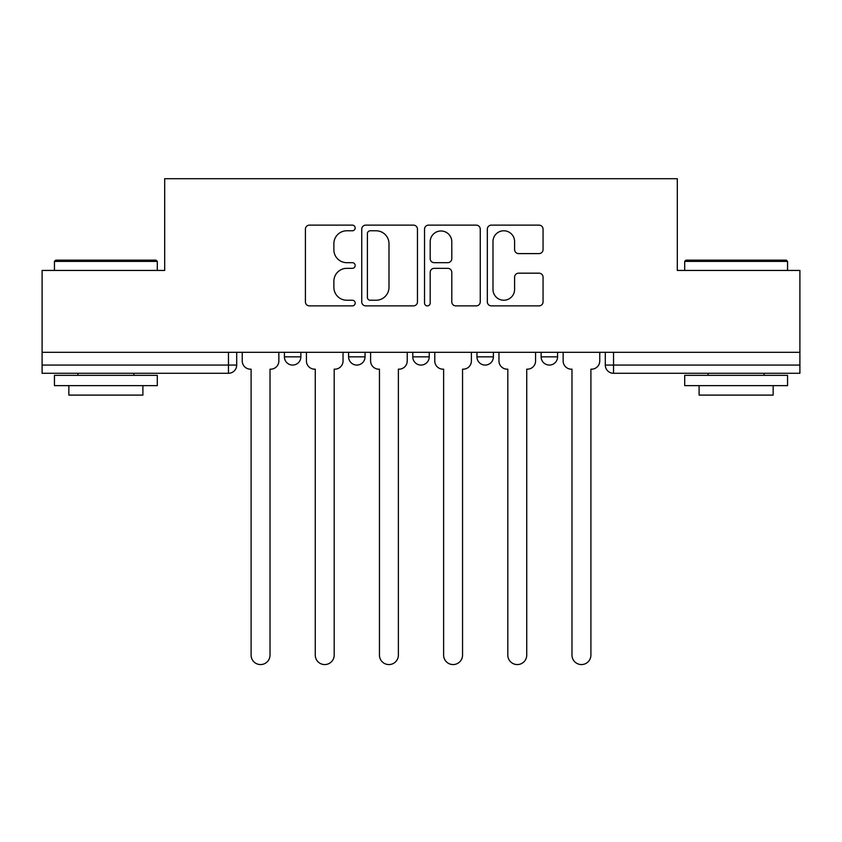 <?xml version="1.0" encoding="UTF-8"?>
<svg xmlns="http://www.w3.org/2000/svg" width="842" height="842" viewBox="0 0 842 842"><rect width="100%" height="100%" fill="white"/><g stroke="black" fill="none" stroke-linecap="round" stroke-linejoin="round"><path stroke-width="1.26" d="M355.177 227.95A2.831 2.831 0 0 0 352.356 225.13L309.446 225.13A4.042 4.042 0 0 0 305.404 229.161L305.404 301.846A4.042 4.042 0 0 0 309.446 305.888L352.356 305.888A2.831 2.831 0 0 0 355.177 303.067A2.831 2.831 0 0 0 352.356 300.236L346.799 300.236A12.925 12.925 0 0 1 333.874 287.311L333.874 281.26A12.925 12.925 0 0 1 346.799 268.335L352.356 268.335A2.831 2.831 0 0 0 355.177 265.504A2.831 2.831 0 0 0 352.356 262.683L346.799 262.683A12.925 12.925 0 0 1 333.874 249.758L333.874 243.706A12.925 12.925 0 0 1 346.799 230.782L352.356 230.782A2.831 2.831 0 0 0 355.177 227.95M476.951 352.314L476.951 356.84L493.401 356.84A8.231 8.231 0 0 1 485.181 365.07A8.231 8.231 0 0 1 476.951 356.84L476.951 352.314M539.017 253.6A4.042 4.042 0 0 0 543.058 249.558L543.058 229.161A4.042 4.042 0 0 0 539.017 225.13L491.37 225.13A4.042 4.042 0 0 0 487.329 229.161L487.329 301.846A4.042 4.042 0 0 0 491.37 305.888L539.017 305.888A4.042 4.042 0 0 0 543.058 301.846L543.058 277.218A4.042 4.042 0 0 0 539.017 273.176L518.619 273.176A4.042 4.042 0 0 0 514.588 277.218L514.588 289.438A10.799 10.799 0 0 1 503.779 300.236A10.799 10.799 0 0 1 492.98 289.438L492.98 241.58A10.799 10.799 0 0 1 503.779 230.782A10.799 10.799 0 0 1 514.588 241.58L514.588 249.558A4.042 4.042 0 0 0 518.619 253.6L539.017 253.6M42.1 352.314L42.1 270.44L164.695 270.44L164.695 178.704L677.305 178.704L677.305 270.44L799.9 270.44L799.9 352.314L42.1 352.314L42.1 365.07L236.697 365.07L236.697 352.314L236.697 365.07A8.231 8.231 0 0 1 228.466 373.29L42.1 373.29L42.1 365.07M417.464 229.161A4.042 4.042 0 0 0 413.433 225.13L365.775 225.13A4.042 4.042 0 0 0 361.744 229.161L361.744 301.846A4.042 4.042 0 0 0 365.775 305.888L413.433 305.888A4.042 4.042 0 0 0 417.464 301.846L417.464 229.161M428.567 225.13L476.225 225.13A4.042 4.042 0 0 1 480.256 229.161L480.256 301.846A4.042 4.042 0 0 1 476.225 305.888L455.827 305.888A4.042 4.042 0 0 1 451.796 301.846L451.796 272.376A4.042 4.042 0 0 0 447.755 268.335L434.23 268.335A4.042 4.042 0 0 0 430.188 272.376L430.188 303.067A2.831 2.831 0 0 1 427.357 305.888A2.831 2.831 0 0 1 424.536 303.067L424.536 229.161A4.042 4.042 0 0 1 428.567 225.13M605.303 352.314L605.303 365.07L799.9 365.07L799.9 373.29L613.534 373.29A8.231 8.231 0 0 1 605.303 365.07M799.9 352.314L799.9 365.07M557.583 352.314L557.583 356.84A8.231 8.231 0 0 1 549.352 365.07A8.231 8.231 0 0 1 541.132 356.84A8.231 8.231 0 0 0 549.352 365.07A8.231 8.231 0 0 0 557.583 356.84L557.583 352.314M541.132 352.314L541.132 356.84L557.583 356.84M493.401 352.314L493.401 356.84M429.231 352.314L429.231 356.84A8.231 8.231 0 0 1 421 365.07A8.231 8.231 0 0 1 412.769 356.84A8.231 8.231 0 0 0 421 365.07A8.231 8.231 0 0 0 429.231 356.84L412.769 356.84L412.769 352.314M348.599 352.314L348.599 356.84L365.049 356.84L365.049 352.314L365.049 356.84A8.231 8.231 0 0 1 356.819 365.07A8.231 8.231 0 0 1 348.599 356.84A8.231 8.231 0 0 0 356.819 365.07M284.417 352.314L284.417 356.84L300.868 356.84L300.868 352.314L300.868 356.84A8.231 8.231 0 0 1 292.648 365.07A8.231 8.231 0 0 1 284.417 356.84A8.231 8.231 0 0 0 292.648 365.07M228.466 352.314L228.466 373.29A8.231 8.231 0 0 0 236.697 365.07M370.217 230.782A2.831 2.831 0 0 0 367.396 233.602L367.396 297.405A2.831 2.831 0 0 0 370.217 300.236L376.079 300.236A12.925 12.925 0 0 0 388.993 287.311L388.993 243.706A12.925 12.925 0 0 0 376.079 230.782L370.217 230.782M451.796 241.78A10.799 10.799 0 0 0 440.987 230.982A10.799 10.799 0 0 0 430.188 241.78L430.188 258.641A4.042 4.042 0 0 0 434.23 262.683L447.755 262.683A4.042 4.042 0 0 0 451.796 258.641L451.796 241.78M242.243 352.314L242.243 360.955A8.231 8.231 0 0 0 250.474 369.185L251.095 369.185L251.095 655.108A9.462 9.462 0 0 0 260.557 664.57A9.462 9.462 0 0 0 270.019 655.108L270.019 369.185L270.629 369.185A8.231 8.231 0 0 0 278.86 360.955L278.86 352.314M306.425 352.314L306.425 360.955A8.231 8.231 0 0 0 314.655 369.185L315.266 369.185L315.266 655.108A9.462 9.462 0 0 0 324.728 664.57A9.462 9.462 0 0 0 334.19 655.108L334.19 369.185L334.811 369.185A8.231 8.231 0 0 0 343.041 360.955L343.041 352.314M370.606 352.314L370.606 360.955A8.231 8.231 0 0 0 378.826 369.185L379.447 369.185L379.447 655.108A9.462 9.462 0 0 0 388.909 664.57A9.462 9.462 0 0 0 398.371 655.108L398.371 369.185L398.992 369.185A8.231 8.231 0 0 0 407.223 360.955L407.223 352.314M54.446 261.388L55.677 260.157L156.054 260.157L157.296 261.388L54.446 261.388L54.446 270.44M157.296 385.636L54.446 385.636L54.446 375.353L157.296 375.353L157.296 385.636M142.898 385.636L142.898 395.098L68.844 395.098L68.844 385.636M684.704 261.388L685.946 260.157L786.323 260.157L787.554 261.388L684.704 261.388L684.704 270.44M787.554 385.636L684.704 385.636L684.704 375.353L787.554 375.353L787.554 385.636M773.156 385.636L773.156 395.098L699.102 395.098L699.102 385.636M434.777 352.314L434.777 360.955A8.231 8.231 0 0 0 443.008 369.185L443.629 369.185L443.629 655.108A9.462 9.462 0 0 0 453.091 664.57A9.462 9.462 0 0 0 462.553 655.108L462.553 369.185L463.174 369.185A8.231 8.231 0 0 0 471.394 360.955L471.394 352.314M498.959 352.314L498.959 360.955A8.231 8.231 0 0 0 507.189 369.185L507.81 369.185L507.81 655.108A9.462 9.462 0 0 0 517.272 664.57A9.462 9.462 0 0 0 526.734 655.108L526.734 369.185L527.345 369.185A8.231 8.231 0 0 0 535.575 360.955L535.575 352.314M563.14 352.314L563.14 360.955A8.231 8.231 0 0 0 571.371 369.185L571.981 369.185L571.981 655.108A9.462 9.462 0 0 0 581.443 664.57A9.462 9.462 0 0 0 590.905 655.108L590.905 369.185L591.526 369.185A8.231 8.231 0 0 0 599.757 360.955L599.757 352.314M613.534 352.314L613.534 373.29M157.296 270.44L157.296 261.388M133.846 375.353L133.846 373.29M77.896 375.353L77.896 373.29M787.554 270.44L787.554 261.388M764.104 375.353L764.104 373.29M708.154 375.353L708.154 373.29"/></g></svg>
